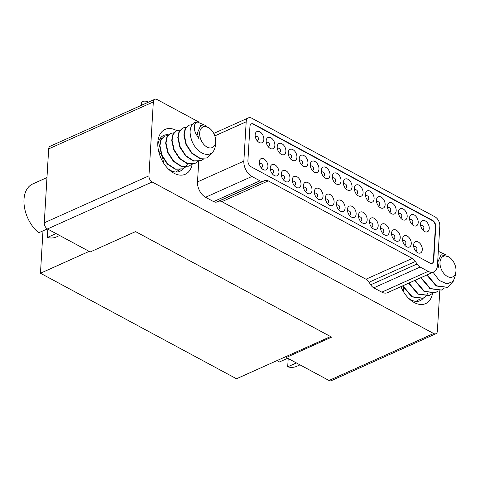 <?xml version="1.0" encoding="UTF-8"?>
<svg xmlns="http://www.w3.org/2000/svg" width="480" height="480" viewBox="0 0 480 480"><rect width="100%" height="100%" fill="white"/><g stroke="black" fill="none" stroke-linecap="round" stroke-linejoin="round"><path stroke-width="0.72" d="M438.306 251.28L445.632 254.742M452.676 281.904L447.57 287.298L436.536 285.828L427.17 274.872M426.822 275.028L436.188 285.984L447.396 287.37M404.022 292.572L402.912 286.716M450.672 258.306A11.31 7.164 65.8 0 0 439.992 262.332A11.31 7.164 65.8 0 0 447.396 276.456A11.31 7.164 65.8 0 0 455.97 270.93A11.31 7.164 65.8 0 0 455.988 270.162A11.31 7.164 65.8 0 0 450.672 258.306L449.214 256.998L441.102 254.748L437.742 262.23L438.912 267.6L437.448 265.68M433.026 272.244L439.284 280.476L446.982 283.878L453.216 281.352L455.97 273.852L455.988 270.162M420.744 277.752L430.116 288.714L441.324 290.094M414.672 280.482L424.038 291.438L435.24 292.83M408.594 283.206L417.966 294.168L429.168 295.554M402.522 285.936L411.888 296.892L422.922 298.362L425.706 296.412M425.85 296.268L427.92 293.202M429.234 288.756L429.312 288.186M416.07 301.392L417.024 301.002M419.832 299.124L415.944 301.38M425.91 296.4L423.27 298.206L412.236 296.736L402.87 285.78M431.988 293.676L429.342 295.476L418.314 294.006L408.942 283.05M438.06 290.946L435.42 292.752L424.386 291.282L415.02 280.326M444.132 288.222L441.492 290.022L430.464 288.558L421.092 277.602M287.706 358.254L279.018 362.154A29.01 18.372 -114.2 0 1 277.176 360.522M296.388 362.928L287.7 366.828L288.198 358.518M299.97 364.854L296.7 366.324A29.01 18.372 -114.2 0 1 287.7 366.828M141.27 105.378L141.426 102.744A3.69 1.818 3.4 0 1 143.748 101.208A3.69 1.818 3.4 0 1 147.714 101.79A3.69 1.818 3.4 0 1 148.32 102.216M432.078 263.364A4.92 3.114 65.8 0 0 433.368 260.832L435.402 226.656A4.92 3.114 65.8 0 0 432.18 220.512L253.32 124.23A4.92 3.114 65.8 0 0 251.232 123.948M433.716 260.676A4.92 3.114 -114.2 0 1 432.258 263.298A4.92 3.114 -114.2 0 1 429.99 263.082L251.13 166.8A4.92 3.114 -114.2 0 1 247.908 160.662L249.942 126.48A4.92 3.114 -114.2 0 1 251.4 123.864A4.92 3.114 -114.2 0 1 253.668 124.074L432.528 220.356A4.92 3.114 -114.2 0 1 435.744 226.5L433.716 260.676L433.368 260.832M332.34 176.358A6.144 3.894 -114.2 0 1 334.17 173.088A6.144 3.894 -114.2 0 1 338.82 174.864A6.144 3.894 -114.2 0 1 341.028 181.032A6.144 3.894 -114.2 0 1 339.198 184.302A6.144 3.894 -114.2 0 1 334.548 182.532A6.144 3.894 -114.2 0 1 332.34 176.358M321.318 170.424A6.144 3.894 -114.2 0 1 323.142 167.154A6.144 3.894 -114.2 0 1 327.798 168.93A6.144 3.894 -114.2 0 1 330 175.098A6.144 3.894 -114.2 0 1 328.176 178.368A6.144 3.894 -114.2 0 1 323.52 176.598A6.144 3.894 -114.2 0 1 321.318 170.424M310.29 164.49A6.144 3.894 -114.2 0 1 312.114 161.22A6.144 3.894 -114.2 0 1 316.77 162.99A6.144 3.894 -114.2 0 1 318.972 169.164A6.144 3.894 -114.2 0 1 317.148 172.434A6.144 3.894 -114.2 0 1 312.492 170.658A6.144 3.894 -114.2 0 1 310.29 164.49M376.452 200.106A6.144 3.894 -114.2 0 1 378.276 196.83A6.144 3.894 -114.2 0 1 382.932 198.606A6.144 3.894 -114.2 0 1 385.134 204.774A6.144 3.894 -114.2 0 1 383.31 208.05A6.144 3.894 -114.2 0 1 378.654 206.274A6.144 3.894 -114.2 0 1 376.452 200.106M303.342 185.664A6.144 3.894 -114.2 0 1 305.166 182.388A6.144 3.894 -114.2 0 1 309.822 184.164A6.144 3.894 -114.2 0 1 312.024 190.338A6.144 3.894 -114.2 0 1 310.2 193.608A6.144 3.894 -114.2 0 1 305.544 191.832A6.144 3.894 -114.2 0 1 303.342 185.664M314.37 191.598A6.144 3.894 -114.2 0 1 316.194 188.328A6.144 3.894 -114.2 0 1 320.85 190.098A6.144 3.894 -114.2 0 1 323.052 196.272A6.144 3.894 -114.2 0 1 321.228 199.542A6.144 3.894 -114.2 0 1 316.572 197.766A6.144 3.894 -114.2 0 1 314.37 191.598M325.398 197.532A6.144 3.894 -114.2 0 1 327.222 194.262A6.144 3.894 -114.2 0 1 331.878 196.038A6.144 3.894 -114.2 0 1 334.08 202.206A6.144 3.894 -114.2 0 1 332.256 205.476A6.144 3.894 -114.2 0 1 327.6 203.706A6.144 3.894 -114.2 0 1 325.398 197.532M343.368 182.298A6.144 3.894 -114.2 0 1 345.192 179.028A6.144 3.894 -114.2 0 1 349.848 180.798A6.144 3.894 -114.2 0 1 352.05 186.972A6.144 3.894 -114.2 0 1 350.226 190.242A6.144 3.894 -114.2 0 1 345.57 188.466A6.144 3.894 -114.2 0 1 343.368 182.298M292.314 179.724A6.144 3.894 -114.2 0 1 294.138 176.454A6.144 3.894 -114.2 0 1 298.794 178.23A6.144 3.894 -114.2 0 1 300.996 184.398A6.144 3.894 -114.2 0 1 299.172 187.668A6.144 3.894 -114.2 0 1 294.516 185.898A6.144 3.894 -114.2 0 1 292.314 179.724M281.286 173.79A6.144 3.894 -114.2 0 1 283.11 170.52A6.144 3.894 -114.2 0 1 287.766 172.296A6.144 3.894 -114.2 0 1 289.968 178.464A6.144 3.894 -114.2 0 1 288.144 181.734A6.144 3.894 -114.2 0 1 283.488 179.958A6.144 3.894 -114.2 0 1 281.286 173.79M270.258 167.856A6.144 3.894 -114.2 0 1 272.088 164.586A6.144 3.894 -114.2 0 1 276.744 166.356A6.144 3.894 -114.2 0 1 278.946 172.53A6.144 3.894 -114.2 0 1 277.116 175.8A6.144 3.894 -114.2 0 1 272.466 174.024A6.144 3.894 -114.2 0 1 270.258 167.856M259.236 161.916A6.144 3.894 -114.2 0 1 261.06 158.646A6.144 3.894 -114.2 0 1 265.716 160.422A6.144 3.894 -114.2 0 1 267.918 166.59A6.144 3.894 -114.2 0 1 266.094 169.866A6.144 3.894 -114.2 0 1 261.438 168.09A6.144 3.894 -114.2 0 1 259.236 161.916M299.262 158.556A6.144 3.894 -114.2 0 1 301.086 155.28A6.144 3.894 -114.2 0 1 305.742 157.056A6.144 3.894 -114.2 0 1 307.944 163.23A6.144 3.894 -114.2 0 1 306.12 166.5A6.144 3.894 -114.2 0 1 301.464 164.724A6.144 3.894 -114.2 0 1 299.262 158.556M288.234 152.616A6.144 3.894 -114.2 0 1 290.058 149.346A6.144 3.894 -114.2 0 1 294.714 151.122A6.144 3.894 -114.2 0 1 296.916 157.29A6.144 3.894 -114.2 0 1 295.092 160.56A6.144 3.894 -114.2 0 1 290.436 158.79A6.144 3.894 -114.2 0 1 288.234 152.616M277.206 146.682A6.144 3.894 -114.2 0 1 279.036 143.412A6.144 3.894 -114.2 0 1 283.686 145.188A6.144 3.894 -114.2 0 1 285.894 151.356A6.144 3.894 -114.2 0 1 284.064 154.626A6.144 3.894 -114.2 0 1 279.408 152.85A6.144 3.894 -114.2 0 1 277.206 146.682M266.184 140.748A6.144 3.894 -114.2 0 1 268.008 137.478A6.144 3.894 -114.2 0 1 272.664 139.248A6.144 3.894 -114.2 0 1 274.866 145.422A6.144 3.894 -114.2 0 1 273.042 148.692A6.144 3.894 -114.2 0 1 268.386 146.916A6.144 3.894 -114.2 0 1 266.184 140.748M391.554 233.148A6.144 3.894 -114.2 0 1 393.384 229.878A6.144 3.894 -114.2 0 1 398.034 231.648A6.144 3.894 -114.2 0 1 400.236 237.822A6.144 3.894 -114.2 0 1 398.412 241.092A6.144 3.894 -114.2 0 1 393.756 239.316A6.144 3.894 -114.2 0 1 391.554 233.148M420.558 223.848A6.144 3.894 -114.2 0 1 422.382 220.578A6.144 3.894 -114.2 0 1 427.038 222.348A6.144 3.894 -114.2 0 1 429.24 228.522A6.144 3.894 -114.2 0 1 427.416 231.792A6.144 3.894 -114.2 0 1 422.76 230.016A6.144 3.894 -114.2 0 1 420.558 223.848M409.53 217.908A6.144 3.894 -114.2 0 1 411.354 214.638A6.144 3.894 -114.2 0 1 416.01 216.414A6.144 3.894 -114.2 0 1 418.212 222.582A6.144 3.894 -114.2 0 1 416.388 225.852A6.144 3.894 -114.2 0 1 411.732 224.082A6.144 3.894 -114.2 0 1 409.53 217.908M398.502 211.974A6.144 3.894 -114.2 0 1 400.326 208.704A6.144 3.894 -114.2 0 1 404.982 210.48A6.144 3.894 -114.2 0 1 407.184 216.648A6.144 3.894 -114.2 0 1 405.36 219.918A6.144 3.894 -114.2 0 1 400.704 218.142A6.144 3.894 -114.2 0 1 398.502 211.974M402.582 239.082A6.144 3.894 -114.2 0 1 404.406 235.812A6.144 3.894 -114.2 0 1 409.062 237.588A6.144 3.894 -114.2 0 1 411.264 243.756A6.144 3.894 -114.2 0 1 409.44 247.026A6.144 3.894 -114.2 0 1 404.784 245.25A6.144 3.894 -114.2 0 1 402.582 239.082M413.61 245.016A6.144 3.894 -114.2 0 1 415.434 241.746A6.144 3.894 -114.2 0 1 420.09 243.522A6.144 3.894 -114.2 0 1 422.292 249.69A6.144 3.894 -114.2 0 1 420.468 252.96A6.144 3.894 -114.2 0 1 415.812 251.19A6.144 3.894 -114.2 0 1 413.61 245.016M354.396 188.232A6.144 3.894 -114.2 0 1 356.22 184.962A6.144 3.894 -114.2 0 1 360.876 186.738A6.144 3.894 -114.2 0 1 363.078 192.906A6.144 3.894 -114.2 0 1 361.254 196.176A6.144 3.894 -114.2 0 1 356.598 194.4A6.144 3.894 -114.2 0 1 354.396 188.232M365.424 194.166A6.144 3.894 -114.2 0 1 367.248 190.896A6.144 3.894 -114.2 0 1 371.904 192.672A6.144 3.894 -114.2 0 1 374.106 198.84A6.144 3.894 -114.2 0 1 372.282 202.11A6.144 3.894 -114.2 0 1 367.626 200.34A6.144 3.894 -114.2 0 1 365.424 194.166M336.42 203.466A6.144 3.894 -114.2 0 1 338.244 200.196A6.144 3.894 -114.2 0 1 342.9 201.972A6.144 3.894 -114.2 0 1 345.102 208.14A6.144 3.894 -114.2 0 1 343.278 211.41A6.144 3.894 -114.2 0 1 338.622 209.64A6.144 3.894 -114.2 0 1 336.42 203.466M347.448 209.406A6.144 3.894 -114.2 0 1 349.272 206.136A6.144 3.894 -114.2 0 1 353.928 207.906A6.144 3.894 -114.2 0 1 356.13 214.08A6.144 3.894 -114.2 0 1 354.306 217.35A6.144 3.894 -114.2 0 1 349.65 215.574A6.144 3.894 -114.2 0 1 347.448 209.406M380.532 227.214A6.144 3.894 -114.2 0 1 382.356 223.938A6.144 3.894 -114.2 0 1 387.012 225.714A6.144 3.894 -114.2 0 1 389.214 231.882A6.144 3.894 -114.2 0 1 387.39 235.158A6.144 3.894 -114.2 0 1 382.734 233.382A6.144 3.894 -114.2 0 1 380.532 227.214M369.504 221.274A6.144 3.894 -114.2 0 1 371.328 218.004A6.144 3.894 -114.2 0 1 375.984 219.78A6.144 3.894 -114.2 0 1 378.186 225.948A6.144 3.894 -114.2 0 1 376.362 229.218A6.144 3.894 -114.2 0 1 371.706 227.448A6.144 3.894 -114.2 0 1 369.504 221.274M387.48 206.04A6.144 3.894 -114.2 0 1 389.304 202.77A6.144 3.894 -114.2 0 1 393.96 204.54A6.144 3.894 -114.2 0 1 396.162 210.714A6.144 3.894 -114.2 0 1 394.338 213.984A6.144 3.894 -114.2 0 1 389.682 212.208A6.144 3.894 -114.2 0 1 387.48 206.04M358.476 215.34A6.144 3.894 -114.2 0 1 360.3 212.07A6.144 3.894 -114.2 0 1 364.956 213.84A6.144 3.894 -114.2 0 1 367.158 220.014A6.144 3.894 -114.2 0 1 365.334 223.284A6.144 3.894 -114.2 0 1 360.678 221.508A6.144 3.894 -114.2 0 1 358.476 215.34M255.156 134.808A6.144 3.894 -114.2 0 1 256.98 131.538A6.144 3.894 -114.2 0 1 261.636 133.314A6.144 3.894 -114.2 0 1 263.838 139.482A6.144 3.894 -114.2 0 1 262.014 142.758A6.144 3.894 -114.2 0 1 257.358 140.982A6.144 3.894 -114.2 0 1 255.156 134.808M216.834 201.978L263.178 181.182A7.374 4.674 65.8 0 1 259.926 180.798L251.898 176.478A12.294 7.788 65.8 0 1 243.852 161.124L246.186 121.812A7.374 4.674 65.8 0 1 248.376 117.888A7.374 4.674 65.8 0 1 251.772 118.206L434.976 216.822A7.374 4.674 65.8 0 1 439.806 226.038L437.472 265.344A12.294 7.788 65.8 0 1 433.824 271.884A12.294 7.788 65.8 0 1 428.154 271.356L420.126 267.03A7.374 4.674 65.8 0 1 417.03 264L370.686 284.796L369.06 282.246A7.374 4.674 65.8 0 0 365.97 279.216L221.904 201.666A7.374 4.674 65.8 0 0 218.652 201.282L216.834 201.978A7.374 4.674 -114.2 0 1 213.582 201.6L205.554 197.274A12.294 7.788 -114.2 0 1 197.508 181.92L198.72 161.454M263.178 181.182L264.996 180.486A7.374 4.674 -114.2 0 1 268.248 180.87L412.314 258.42A7.374 4.674 -114.2 0 1 415.404 261.45L417.03 264M433.824 271.884L387.48 292.686A12.294 7.788 -114.2 0 1 381.81 292.152L373.782 287.832A7.374 4.674 -114.2 0 1 370.686 284.796M438.33 250.926L438.552 251.046A4.92 3.114 65.8 0 1 439.02 251.34M439.782 290.664L437.376 331.104A4.92 3.114 65.8 0 1 435.918 333.72L331.254 380.694A4.92 3.114 -114.2 0 1 328.986 380.478L286.272 357.48L286.332 356.412L236.52 378.774L40.464 273.24L42.984 230.856M198.792 121.986L157.062 99.522A4.92 3.114 65.8 0 0 154.794 99.306A4.92 3.114 65.8 0 0 153.336 101.928L148.944 175.842A4.92 3.114 65.8 0 0 152.166 181.986L433.65 333.504A4.92 3.114 65.8 0 0 435.918 333.72M192.174 164.25A24.588 15.57 -114.2 0 1 169.344 169.932A24.588 15.57 -114.2 0 1 157.782 144.162A24.588 15.57 -114.2 0 1 157.824 142.482A24.588 15.57 -114.2 0 1 176.772 130.638L179.952 130.098M432.504 293.622A24.588 15.57 -114.2 0 1 409.68 299.304A24.588 15.57 -114.2 0 1 400.92 286.656M89.166 251.382L40.464 273.24M330.57 336.564L286.332 356.412M148.944 175.842L44.28 222.81A4.92 3.114 -114.2 0 0 47.502 228.954L90.216 251.952L135.57 231.594L331.626 337.128L286.272 357.48M44.28 222.81L48.672 148.896A4.92 3.114 -114.2 0 1 50.13 146.28L154.794 99.306M423.252 298.212A19.668 12.456 -114.2 0 1 420.108 300.702A19.668 12.456 -114.2 0 1 408.48 298.164M182.916 168.84A19.668 12.456 -114.2 0 1 179.772 171.33A19.668 12.456 -114.2 0 1 168.144 168.798M157.83 145.812A19.668 12.456 -114.2 0 1 163.668 135.444A19.668 12.456 -114.2 0 1 168.444 134.832M194.706 122.592L193.068 123.624C191.088 125.64 190.092 128.61 190.08 132.534C190.926 142.17 195.132 149.154 202.686 153.498C210.168 156.042 214.482 153.036 215.64 144.48L215.658 140.79A11.31 7.164 65.8 0 0 210.336 128.934A11.31 7.164 65.8 0 0 199.662 132.966A11.31 7.164 65.8 0 0 207.066 147.09A11.31 7.164 65.8 0 0 215.634 141.564A11.31 7.164 65.8 0 0 215.658 140.79M210.336 128.934L208.878 127.626L200.766 125.376L197.406 132.864L198.582 138.234L195.348 132.768C193.554 127.152 194.13 123.54 197.07 121.932A18.684 11.832 65.8 0 0 194.79 122.556A18.684 11.832 65.8 0 0 193.068 123.624M197.07 121.932L205.296 125.376M212.34 152.538L207.234 157.926L199.818 158.142L191.982 153.018L186.306 144.342L184.212 134.754L185.436 128.742L188.898 125.196L192.186 124.656M188.73 125.28L185.088 128.898L183.864 134.91L185.964 144.498L191.634 153.168L199.47 158.298L207.06 158.004M163.686 163.206L162.576 157.35M161.292 154.5L158.538 150.828M182.646 128.004L179.016 131.628L177.786 137.634L179.886 147.222L185.562 155.898L193.398 161.022L200.994 160.728M176.574 130.734L172.938 134.352L171.714 140.364L173.814 149.952L179.484 158.622L187.32 163.746L194.91 163.458M170.496 133.458L166.866 137.082L165.636 143.088L167.736 152.676L173.412 161.352L181.248 166.476L188.832 166.182M164.424 136.182L160.788 139.806L159.564 145.818L161.664 155.406L167.334 164.076L175.17 169.2L182.586 168.99L185.376 167.046M185.514 166.896L187.59 163.83M188.904 159.384L188.976 158.82M175.734 172.02L176.688 171.636M160.218 138.336L161.73 138.276M179.502 169.758L175.608 172.014M185.574 167.028L182.934 168.834L175.518 169.044L167.682 163.92L162.006 155.25L159.912 145.662L161.136 139.65L164.598 136.104L167.802 135.552M191.652 164.304L189.012 166.11L181.596 166.32L173.76 161.196L168.084 152.52L165.984 142.932L167.214 136.926L170.67 133.38L173.88 132.828M197.724 161.58L195.084 163.38L187.668 163.596L179.832 158.466L174.156 149.796L172.062 140.208L173.286 134.196L176.4 130.806M203.802 158.85L201.162 160.656L193.746 160.866L185.91 155.742L180.234 147.066L178.134 137.484L179.364 131.472L182.82 127.926L186.03 127.374M47.376 228.888L38.688 232.782A29.01 18.372 -114.2 0 1 24 199.458A29.01 18.372 -114.2 0 1 32.61 184.02L46.968 177.576M56.052 233.562L47.37 237.456L47.862 229.152M59.634 235.488L56.37 236.952A29.01 18.372 -114.2 0 1 47.37 237.456M373.782 287.832L420.126 267.03M428.154 271.356L381.81 292.152M48.672 148.896L153.336 101.928M47.502 228.954L152.166 181.986M433.65 333.504L328.986 380.478M214.8 135.9L246.186 121.812M243.852 161.124L197.508 181.92M205.554 197.274L251.898 176.478M259.926 180.798L213.582 201.6M264.996 180.486L218.652 201.282M221.904 201.666L268.248 180.87M412.314 258.42L365.97 279.216M369.06 282.246L415.404 261.45M435.402 226.656L435.744 226.5M432.528 220.356L432.18 220.512M253.32 124.23L253.668 124.074M382.614 233.244A2.46 2.46 0 0 0 380.61 228.78M305.424 191.694A2.46 2.46 0 0 0 303.42 187.23M294.402 185.76A2.46 2.46 0 0 0 292.398 181.29M301.35 164.586A2.46 2.46 0 0 0 299.346 160.122M356.484 194.262A2.46 2.46 0 0 0 354.48 189.798M422.922 298.362L423.27 298.206M416.844 301.086L417.192 300.93M327.48 203.562A2.46 2.46 0 0 0 325.476 199.098M371.586 227.31A2.46 2.46 0 0 0 369.582 222.84M268.266 146.778A2.46 2.46 0 0 0 266.262 142.314M316.452 197.628A2.46 2.46 0 0 0 314.448 193.164M360.564 221.37A2.46 2.46 0 0 0 358.56 216.906M389.562 212.07A2.46 2.46 0 0 0 387.558 207.606M283.374 179.82A2.46 2.46 0 0 0 281.37 175.356M404.67 245.112A2.46 2.46 0 0 0 402.666 240.648M257.238 140.844A2.46 2.46 0 0 0 255.234 136.38M378.534 206.136A2.46 2.46 0 0 0 376.53 201.672M393.642 239.178A2.46 2.46 0 0 0 391.638 234.714M272.346 173.886A2.46 2.46 0 0 0 270.342 169.422M349.536 215.436A2.46 2.46 0 0 0 347.532 210.972M345.456 188.328A2.46 2.46 0 0 0 343.452 183.864M312.372 170.52A2.46 2.46 0 0 0 310.368 166.056M279.294 152.712A2.46 2.46 0 0 0 277.29 148.248M290.322 158.652A2.46 2.46 0 0 0 288.318 154.182M261.318 167.952A2.46 2.46 0 0 0 259.314 163.488M367.506 200.202A2.46 2.46 0 0 0 365.502 195.732M411.618 223.944A2.46 2.46 0 0 0 409.614 219.474M415.698 251.052A2.46 2.46 0 0 0 413.694 246.582M334.428 182.394A2.46 2.46 0 0 0 332.424 177.924M248.376 117.888L213.75 133.428M422.646 229.878A2.46 2.46 0 0 0 420.642 225.414M188.55 125.352L188.898 125.196M182.472 128.082L182.82 127.926M170.322 133.536L170.67 133.38M182.586 168.99L182.934 168.834M164.25 136.26L164.598 136.104M176.514 171.714L176.862 171.558M323.4 176.454A2.46 2.46 0 0 0 321.396 171.99M338.508 209.502A2.46 2.46 0 0 0 336.504 205.032M400.59 218.004A2.46 2.46 0 0 0 398.586 213.54"/></g></svg>
